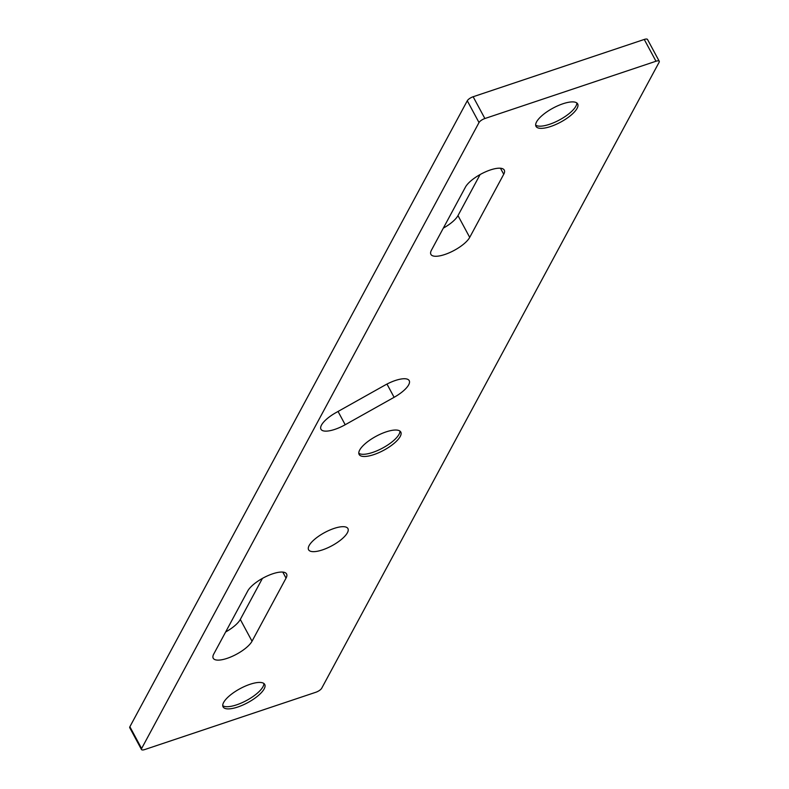 <?xml version="1.0" encoding="UTF-8"?>
<svg xmlns="http://www.w3.org/2000/svg" width="789" height="789" viewBox="0 0 789 789"><rect width="100%" height="100%" fill="white"/><g stroke="black" fill="none" stroke-linecap="round" stroke-linejoin="round"><path stroke-width="1.18" d="M263.891 683.491A23.65 7.969 -28.3 0 1 263.536 685.523A23.65 7.969 -28.3 0 1 236.611 704.843A23.65 7.969 -28.3 0 1 224.638 706.471A23.65 7.969 -28.3 0 1 222.745 705.652M237.785 707.023A23.65 7.969 -28.3 0 1 223.08 706.875A23.65 7.969 -28.3 0 1 250.024 684.3A23.65 7.969 -28.3 0 1 264.729 684.448A23.65 7.969 -28.3 0 1 237.785 707.023M576.818 102.955A23.65 7.969 -28.3 0 1 576.453 104.986A23.65 7.969 -28.3 0 1 549.529 124.307A23.65 7.969 -28.3 0 1 537.556 125.934A23.65 7.969 -28.3 0 1 535.662 125.116M550.702 126.487A23.65 7.969 -28.3 0 1 535.997 126.339A23.65 7.969 -28.3 0 1 562.951 103.763A23.65 7.969 -28.3 0 1 577.656 103.911A23.65 7.969 -28.3 0 1 550.702 126.487M399.944 431.09A23.65 7.969 -28.3 0 1 399.579 433.122A23.65 7.969 -28.3 0 1 372.664 452.432A23.65 7.969 -28.3 0 1 360.691 454.06A23.65 7.969 -28.3 0 1 358.798 453.241M373.838 454.612A23.65 7.969 -28.3 0 1 359.133 454.464A23.65 7.969 -28.3 0 1 386.077 431.899A23.65 7.969 -28.3 0 1 400.782 432.037A23.65 7.969 -28.3 0 1 373.838 454.612M345.197 424.738A22.339 7.535 -28.3 0 1 334.852 429.374A22.339 7.535 -28.3 0 1 320.965 429.246A22.339 7.535 -28.3 0 1 336.075 412.568L384.983 385.14A22.339 7.535 -28.3 0 1 409.215 380.633A22.339 7.535 -28.3 0 1 394.106 397.311L345.197 424.738L338.047 411.454M322.474 549.894A22.339 7.535 -28.3 0 1 308.588 549.765A22.339 7.535 -28.3 0 1 334.043 528.443A22.339 7.535 -28.3 0 1 347.929 528.581A22.339 7.535 -28.3 0 1 322.474 549.894M252.026 641.23A22.339 7.535 -28.3 0 1 227.104 658.361A22.339 7.535 -28.3 0 1 213.217 658.233A22.339 7.535 -28.3 0 1 213.75 654.042L247.766 590.941A22.339 7.535 -28.3 0 1 268.043 575.605A22.339 7.535 -28.3 0 1 286.575 573.948A22.339 7.535 -28.3 0 1 286.042 578.13L252.026 641.23L240.3 619.444A22.339 7.535 -28.3 0 1 225.654 631.979M469.711 237.381A22.339 7.535 -28.3 0 1 444.789 254.512A22.339 7.535 -28.3 0 1 430.902 254.374A22.339 7.535 -28.3 0 1 431.435 250.192L465.451 187.092A22.339 7.535 -28.3 0 1 485.728 171.755A22.339 7.535 -28.3 0 1 504.26 170.089A22.339 7.535 -28.3 0 1 503.727 174.27L469.711 237.381L457.985 215.594A22.339 7.535 -28.3 0 1 443.329 228.129M262.412 578.406L240.3 619.444M480.097 174.556L457.985 215.594M129.879 726.748L141.606 748.534A5.257 1.775 151.7 0 0 141.478 749.52L129.751 727.734A5.257 1.775 -28.3 0 1 129.879 726.748L467.285 100.775A5.257 1.775 -28.3 0 1 473.144 96.741L644.248 39.45A5.257 1.775 -28.3 0 1 647.522 39.48L659.249 61.266A5.257 1.775 151.7 0 0 655.984 61.236L644.248 39.45M473.144 96.741L484.88 118.528L655.984 61.236M484.88 118.528A5.257 1.775 151.7 0 0 479.012 122.561L467.285 100.775M141.606 748.534L479.012 122.561M141.478 749.52A5.257 1.775 151.7 0 0 144.752 749.55L315.856 692.259A5.257 1.775 151.7 0 0 321.715 688.225L659.121 62.252A5.257 1.775 151.7 0 0 659.249 61.266M500.473 168.235L503.727 174.27M282.787 572.084L286.042 578.13M386.975 384.065L394.106 397.311"/></g></svg>
